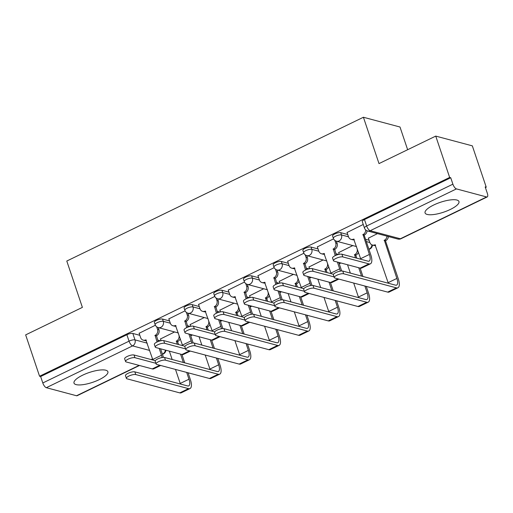 <?xml version="1.0" encoding="UTF-8"?>
<svg xmlns="http://www.w3.org/2000/svg" width="513" height="513" viewBox="0 0 513 513"><rect width="100%" height="100%" fill="white"/><g stroke="black" fill="none" stroke-linecap="round" stroke-linejoin="round"><path stroke-width="0.77" d="M169.54 320.92L162.518 319.048A4.585 1.334 161.4 0 0 156.58 320.324A4.585 1.334 161.4 0 0 154.368 322.356L155.138 324.639A4.585 1.334 -18.6 0 1 157.35 322.606A4.585 1.334 -18.6 0 1 163.288 321.33L170.31 323.203M199.236 306.524L192.221 304.651A4.585 1.334 161.4 0 0 186.283 305.928A4.585 1.334 161.4 0 0 184.071 307.96L184.84 310.243A4.585 1.334 -18.6 0 1 187.053 308.21A4.585 1.334 -18.6 0 1 192.991 306.934L200.006 308.807M228.939 292.121L221.924 290.255A4.585 1.334 161.4 0 0 215.979 291.531A4.585 1.334 161.4 0 0 213.767 293.558L214.537 295.847A4.585 1.334 -18.6 0 1 216.749 293.814A4.585 1.334 -18.6 0 1 222.693 292.538L229.709 294.411M258.642 277.725L251.62 275.853A4.585 1.334 161.4 0 0 245.682 277.135A4.585 1.334 161.4 0 0 243.47 279.162L244.239 281.451A4.585 1.334 -18.6 0 1 246.452 279.418A4.585 1.334 -18.6 0 1 252.39 278.142L259.411 280.015M288.338 263.329L281.323 261.457A4.585 1.334 161.4 0 0 275.378 262.733A4.585 1.334 161.4 0 0 273.173 264.766L273.942 267.055A4.585 1.334 -18.6 0 1 276.148 265.022A4.585 1.334 -18.6 0 1 282.092 263.746L289.108 265.619M318.041 248.933L311.025 247.061A4.585 1.334 161.4 0 0 305.081 248.337A4.585 1.334 161.4 0 0 302.869 250.37L303.638 252.653A4.585 1.334 -18.6 0 1 305.851 250.626A4.585 1.334 -18.6 0 1 311.789 249.35L318.81 251.223M347.743 234.537L340.722 232.665A4.585 1.334 161.4 0 0 334.784 233.941A4.585 1.334 161.4 0 0 332.571 235.974L333.341 238.256A4.585 1.334 -18.6 0 1 335.553 236.23A4.585 1.334 -18.6 0 1 341.491 234.948L348.513 236.82M450.331 209.458A17.878 5.194 161.4 0 0 458.955 201.532A17.878 5.194 161.4 0 0 433.69 205.014A17.878 5.194 161.4 0 0 425.072 212.94A17.878 5.194 161.4 0 0 450.331 209.458M99.259 379.633A17.878 5.194 161.4 0 0 107.884 371.713A17.878 5.194 161.4 0 0 82.619 375.195A17.878 5.194 161.4 0 0 74 383.115A17.878 5.194 161.4 0 0 99.259 379.633M485.413 187.617L486.247 187.213L485.183 186.924L487.35 193.369A4.585 1.763 64.1 0 1 487.215 196.928A4.585 1.763 64.1 0 1 486.613 196.96L456.429 188.906L370.181 230.715L400.371 238.763L486.613 196.96M407.643 149.719L399.999 127.012L363.409 117.253L379.004 163.596L435.742 136.099L449.657 177.453L39.565 376.241L25.65 334.886L82.388 307.383L66.786 261.04L363.409 117.253M435.742 136.099L472.332 145.852L486.247 187.213M139.472 365.493L77.123 395.715A4.585 1.763 -115.9 0 1 76.527 395.747L46.337 387.693A4.585 1.763 -115.9 0 1 42.803 382.967L40.636 376.529L126.878 334.72A4.585 1.334 -18.6 0 1 132.822 333.444L139.837 335.316M157.645 340.068L160.46 340.818M40.636 376.529L39.565 376.241M450.728 177.735L364.48 219.545A4.585 1.334 161.4 0 0 362.274 221.578L364.442 228.016A4.585 1.334 -18.6 0 1 366.648 225.989L452.896 184.18L450.728 177.735L449.657 177.453M452.896 184.18A4.585 1.763 64.1 0 0 456.429 188.906M363.249 224.47L347.051 232.492M377.459 233.614L368.385 238.186M333.585 238.846L317.355 246.888M352.797 245.573L338.689 252.582M303.888 253.249L287.652 261.29M323.094 259.969L308.986 266.978M274.186 267.645L257.949 275.686M293.398 274.365L279.284 281.374M244.483 282.041L228.253 290.082M263.695 288.761L249.587 295.77M214.787 296.437L198.55 304.478M233.992 303.157L219.885 310.166M185.084 310.833L168.854 318.874M204.296 317.553L190.188 324.562M187.348 325.665L190.163 326.422M217.05 311.269L219.865 312.019M246.747 296.873L249.562 297.623M276.449 282.477L279.264 283.227M306.146 268.081L308.961 268.831M335.848 253.685L338.663 254.435M365.551 239.289L369.078 240.225M155.388 325.229L139.151 333.27M174.593 331.949L160.486 338.965M342.838 256.923A5.271 1.533 161.4 0 0 336.958 257.968A5.271 1.533 161.4 0 0 333.463 260.726A5.271 1.533 161.4 0 0 334.085 261.168L360.164 268.119A11.575 4.444 -115.9 0 0 361.678 268.043L370.437 263.797A11.575 4.444 -115.9 0 1 368.924 263.874L342.838 256.923L341.927 254.217L368.013 261.175A8.593 3.302 64.1 0 0 369.136 261.117A8.593 3.302 64.1 0 0 369.392 254.448L363.031 234.569A4.585 4.014 -75.1 0 0 365.686 229.933M333.463 260.726L332.559 258.026A5.271 1.533 -18.6 0 1 336.047 255.269A5.271 1.533 -18.6 0 1 341.927 254.217M362.742 234.704L364.134 235.076L370.777 254.82A11.575 4.444 -115.9 0 1 370.437 263.797M367.064 230.805A4.585 4.014 104.9 0 1 364.416 234.935L364.134 235.076M354.259 239.757A4.585 4.014 104.9 0 1 352.508 239.731L351.123 239.359A4.585 4.014 -75.1 0 0 353.701 239.09L360.633 258.693A8.593 3.302 64.1 0 1 360.812 259.257M347.006 232.344L348.494 236.782A4.585 4.014 -75.1 0 0 351.123 239.359M343.659 273.788A5.271 1.533 161.4 0 0 337.778 274.833A5.271 1.533 161.4 0 0 334.284 277.591A5.271 1.533 161.4 0 0 334.906 278.033L387.655 292.102L396.408 287.857L343.659 273.788L342.755 271.082L395.504 285.157A8.593 3.302 64.1 0 0 396.626 285.093A8.593 3.302 64.1 0 0 396.876 278.431L384.365 240.257A4.585 4.014 -75.1 0 0 387.007 236.16M334.284 277.591L333.379 274.891A5.271 1.533 -18.6 0 1 336.868 272.134A5.271 1.533 -18.6 0 1 342.755 271.082M384.077 240.398L385.468 240.764L398.268 278.796A11.575 4.444 -115.9 0 1 397.928 287.774A11.575 4.444 -115.9 0 1 396.408 287.857M388.399 236.531A4.585 4.014 104.9 0 1 385.75 240.629L385.468 240.764M368.34 238.038L369.828 242.469A4.585 4.014 -75.1 0 0 372.457 245.054A4.585 4.014 -75.1 0 0 375.035 244.778L388.123 282.676L396.876 278.431M375.593 245.445A4.585 4.014 104.9 0 1 373.842 245.419L372.457 245.054M397.928 287.774L389.168 292.019A11.575 4.444 -115.9 0 1 387.655 292.102M388.303 283.234A8.593 3.302 64.1 0 0 388.123 282.676M334.053 276.898L313.142 271.319A5.271 1.533 161.4 0 0 307.255 272.365A5.271 1.533 161.4 0 0 303.767 275.122A5.271 1.533 161.4 0 0 304.382 275.564L330.462 282.522A11.575 4.444 -115.9 0 0 331.982 282.439L338.881 279.091M303.767 275.122L302.856 272.422A5.271 1.533 -18.6 0 1 306.351 269.665A5.271 1.533 -18.6 0 1 312.231 268.613L333.508 274.295M335.239 255.621L333.328 248.965A4.585 4.014 -75.1 0 0 335.739 242.963L337.124 243.335A4.585 4.014 104.9 0 1 334.72 249.337L336.342 255.147M333.046 249.1L334.431 249.472M336.406 241.2L337.124 243.335M338.792 262.419L341.074 269.216A11.575 4.444 -115.9 0 1 341.6 270.992M324.556 254.153A4.585 4.014 104.9 0 1 322.805 254.127L321.42 253.755A4.585 4.014 -75.1 0 0 324.004 253.486L330.93 273.089A8.593 3.302 64.1 0 1 331.109 273.653M317.303 246.74L318.797 251.178A4.585 4.014 -75.1 0 0 321.42 253.755M340.292 271.133A8.593 3.302 64.1 0 0 339.689 268.844L337.4 262.053M334.886 240.424L335.739 242.963M304.35 291.294L283.439 285.715A5.271 1.533 161.4 0 0 277.559 286.761A5.271 1.533 161.4 0 0 274.064 289.518A5.271 1.533 161.4 0 0 274.679 289.96L300.765 296.918A11.575 4.444 -115.9 0 0 302.279 296.835L309.179 293.487M274.064 289.518L273.153 286.818A5.271 1.533 -18.6 0 1 276.648 284.061A5.271 1.533 -18.6 0 1 282.528 283.016L303.811 288.691M305.536 270.018L303.632 263.361A4.585 4.014 -75.1 0 0 306.037 257.359L307.428 257.731A4.585 4.014 104.9 0 1 305.017 263.733L306.639 269.549M303.343 263.502L304.728 263.868M306.71 255.596L307.428 257.731M309.089 276.821L311.378 283.612A11.575 4.444 -115.9 0 1 311.898 285.388M294.86 268.549A4.585 4.014 104.9 0 1 293.109 268.523L291.724 268.158A4.585 4.014 -75.1 0 0 294.302 267.882L301.234 287.485A8.593 3.302 64.1 0 1 301.413 288.049M287.601 261.143L289.095 265.574A4.585 4.014 -75.1 0 0 291.724 268.158M310.589 285.536A8.593 3.302 64.1 0 0 309.987 283.24L307.704 276.449M305.184 254.826L306.037 257.359M313.962 288.184A5.271 1.533 161.4 0 0 308.076 289.229A5.271 1.533 161.4 0 0 304.587 291.987A5.271 1.533 161.4 0 0 305.203 292.429L357.952 306.498L366.712 302.253L313.962 288.184L313.052 285.484L365.801 299.554A8.593 3.302 64.1 0 0 366.93 299.489A8.593 3.302 64.1 0 0 367.18 292.827L364.89 286.03M304.587 291.987L303.677 289.287A5.271 1.533 -18.6 0 1 307.172 286.53A5.271 1.533 -18.6 0 1 313.052 285.484M355.394 257.808L354.663 254.653A4.585 4.014 -75.1 0 0 357.074 248.651L356.355 246.522M354.38 254.794L355.765 255.166L356.779 258.18M358.446 252.197A4.585 4.014 104.9 0 1 356.054 255.025L355.765 255.166M338.638 252.434L339.266 254.307M358.6 297.63A8.593 3.302 64.1 0 0 358.42 297.072L353.701 283.048M350.36 273.115L347.545 264.759M361.55 276.097L358.734 267.741M360.126 268.113L362.935 276.469M366.276 286.401L368.565 293.192A11.575 4.444 -115.9 0 1 368.225 302.17A11.575 4.444 -115.9 0 1 366.712 302.253M368.225 302.17L359.466 306.415A11.575 4.444 -115.9 0 1 357.952 306.498M284.26 302.58A5.271 1.533 161.4 0 0 278.379 303.625A5.271 1.533 161.4 0 0 274.885 306.383A5.271 1.533 161.4 0 0 275.5 306.825L328.249 320.894L337.009 316.649L284.26 302.58L283.349 299.881L336.098 313.95A8.593 3.302 64.1 0 0 337.227 313.885A8.593 3.302 64.1 0 0 337.477 307.223L335.194 300.426M274.885 306.383L273.974 303.683A5.271 1.533 -18.6 0 1 277.469 300.926A5.271 1.533 -18.6 0 1 283.349 299.881M325.697 272.204L324.966 269.049A4.585 4.014 -75.1 0 0 327.371 263.047L326.659 260.918M324.678 269.19L326.063 269.562L327.082 272.576M328.743 266.593A4.585 4.014 104.9 0 1 326.351 269.421L326.063 269.562M308.935 266.831L309.57 268.703M328.897 312.026A8.593 3.302 64.1 0 0 328.718 311.468L323.998 297.444M320.657 287.511L317.848 279.155M331.847 290.499L329.038 282.137M330.423 282.509L333.238 290.865M336.579 300.798L338.862 307.595A11.575 4.444 -115.9 0 1 338.529 316.566A11.575 4.444 -115.9 0 1 337.009 316.649M338.529 316.566L329.769 320.817A11.575 4.444 -115.9 0 1 328.249 320.894M274.654 305.69L253.736 300.111A5.271 1.533 161.4 0 0 247.856 301.157A5.271 1.533 161.4 0 0 244.368 303.914A5.271 1.533 161.4 0 0 244.983 304.356L271.063 311.314A11.575 4.444 -115.9 0 0 272.576 311.231L279.482 307.89M244.368 303.914L243.457 301.214A5.271 1.533 -18.6 0 1 246.945 298.457A5.271 1.533 -18.6 0 1 252.832 297.412L274.109 303.087M275.84 284.414L273.929 277.757A4.585 4.014 -75.1 0 0 276.34 271.755L277.725 272.127A4.585 4.014 104.9 0 1 275.314 278.129L276.943 283.945M273.647 277.899L275.032 278.264M277.007 269.992L277.725 272.127M279.386 291.217L281.675 298.008A11.575 4.444 -115.9 0 1 282.201 299.784M265.157 282.945A4.585 4.014 104.9 0 1 263.406 282.919L262.021 282.554A4.585 4.014 -75.1 0 0 264.599 282.278L271.531 301.888A8.593 3.302 64.1 0 1 271.71 302.446M257.904 275.539L259.392 279.97A4.585 4.014 -75.1 0 0 262.021 282.554M280.893 299.932A8.593 3.302 64.1 0 0 280.29 297.643L278.001 290.845M275.487 269.222L276.34 271.755M244.951 320.086L224.04 314.507A5.271 1.533 161.4 0 0 218.16 315.553A5.271 1.533 161.4 0 0 214.665 318.31A5.271 1.533 161.4 0 0 215.28 318.753L241.36 325.71A11.575 4.444 -115.9 0 0 242.88 325.627L249.78 322.286M214.665 318.31L213.754 315.61A5.271 1.533 -18.6 0 1 217.249 312.853A5.271 1.533 -18.6 0 1 223.129 311.808L244.412 317.483M246.137 298.81L244.226 292.154A4.585 4.014 -75.1 0 0 246.638 286.151L248.023 286.523A4.585 4.014 104.9 0 1 245.618 292.525L247.24 298.342M243.944 292.295L245.329 292.666M247.304 284.388L248.023 286.523M249.69 305.613L251.973 312.404A11.575 4.444 -115.9 0 1 252.499 314.18M235.454 297.341A4.585 4.014 104.9 0 1 233.71 297.322L232.318 296.95A4.585 4.014 -75.1 0 0 234.903 296.674L241.828 316.284A8.593 3.302 64.1 0 1 242.008 316.842M228.202 289.935L229.696 294.366A4.585 4.014 -75.1 0 0 232.318 296.95M251.19 314.328A8.593 3.302 64.1 0 0 250.588 312.039L248.305 305.241M245.785 283.618L246.638 286.151M215.248 334.482L194.337 328.904A5.271 1.533 161.4 0 0 188.457 329.955A5.271 1.533 161.4 0 0 184.962 332.713A5.271 1.533 161.4 0 0 185.578 333.149L211.664 340.106A11.575 4.444 -115.9 0 0 213.177 340.029L220.077 336.682M184.962 332.713L184.052 330.006A5.271 1.533 -18.6 0 1 187.546 327.249A5.271 1.533 -18.6 0 1 193.427 326.204L214.71 331.879M216.435 313.206L214.53 306.55A4.585 4.014 -75.1 0 0 216.941 300.547L218.326 300.919A4.585 4.014 104.9 0 1 215.915 306.921L217.544 312.738M214.242 306.691L215.633 307.063M217.608 298.784L218.326 300.919M219.987 320.009L222.276 326.807A11.575 4.444 -115.9 0 1 222.802 328.576M205.758 311.737A4.585 4.014 104.9 0 1 204.007 311.718L202.622 311.346A4.585 4.014 -75.1 0 0 205.2 311.077L212.132 330.68A8.593 3.302 64.1 0 1 212.311 331.238M198.499 304.331L199.993 308.762A4.585 4.014 -75.1 0 0 202.622 311.346M221.488 328.724A8.593 3.302 64.1 0 0 220.885 326.435L218.602 319.637M216.082 298.015L216.941 300.547M254.557 316.976A5.271 1.533 161.4 0 0 248.677 318.022A5.271 1.533 161.4 0 0 245.188 320.779A5.271 1.533 161.4 0 0 245.804 321.221L298.553 335.29L307.313 331.045L254.557 316.976L253.653 314.277L306.402 328.346A8.593 3.302 64.1 0 0 307.524 328.288A8.593 3.302 64.1 0 0 307.781 321.619L305.491 314.822M245.188 320.779L244.278 318.079A5.271 1.533 -18.6 0 1 247.766 315.322A5.271 1.533 -18.6 0 1 253.653 314.277M295.995 286.607L295.264 283.452A4.585 4.014 -75.1 0 0 297.675 277.45L296.956 275.314M294.981 283.586L296.367 283.958L297.38 286.972M299.047 280.989A4.585 4.014 104.9 0 1 296.649 283.817L296.367 283.958M279.239 281.227L279.867 283.099M299.201 326.422A8.593 3.302 64.1 0 0 299.021 325.864L294.302 311.84M290.961 301.907L288.146 293.551M302.151 304.895L299.336 296.533M300.721 296.905L303.536 305.261M306.877 315.194L309.166 321.991A11.575 4.444 -115.9 0 1 308.826 330.968A11.575 4.444 -115.9 0 1 307.313 331.045M308.826 330.968L300.067 335.213A11.575 4.444 -115.9 0 1 298.553 335.29M224.861 331.372A5.271 1.533 161.4 0 0 218.98 332.424A5.271 1.533 161.4 0 0 215.486 335.181A5.271 1.533 161.4 0 0 216.101 335.617L268.85 349.686L277.61 345.441L224.861 331.372L223.95 328.673L276.699 342.742A8.593 3.302 64.1 0 0 277.828 342.684A8.593 3.302 64.1 0 0 278.078 336.015L275.789 329.224M215.486 335.181L214.575 332.475A5.271 1.533 -18.6 0 1 218.07 329.718A5.271 1.533 -18.6 0 1 223.95 328.673M266.292 301.003L265.567 297.848A4.585 4.014 -75.1 0 0 267.972 291.846L267.254 289.71M265.279 297.982L266.664 298.354L267.683 301.368M269.344 295.392A4.585 4.014 104.9 0 1 266.952 298.213L266.664 298.354M249.536 295.623L250.164 297.495M269.498 340.824A8.593 3.302 64.1 0 0 269.319 340.26L264.599 326.236M261.258 316.303L258.443 307.947M272.448 319.291L269.639 310.936M271.024 311.301L273.833 319.657M277.18 329.59L279.463 336.387A11.575 4.444 -115.9 0 1 279.123 345.364A11.575 4.444 -115.9 0 1 277.61 345.441M279.123 345.364L270.37 349.61A11.575 4.444 -115.9 0 1 268.85 349.686M195.158 345.775A5.271 1.533 161.4 0 0 189.278 346.82A5.271 1.533 161.4 0 0 185.783 349.577A5.271 1.533 161.4 0 0 186.399 350.02L239.154 364.089L247.907 359.844L195.158 345.775L194.247 343.069L247.003 357.138A8.593 3.302 64.1 0 0 248.125 357.08A8.593 3.302 64.1 0 0 248.375 350.411L246.093 343.62M185.783 349.577L184.879 346.871A5.271 1.533 -18.6 0 1 188.367 344.114A5.271 1.533 -18.6 0 1 194.247 343.069M236.596 315.399L235.865 312.244A4.585 4.014 -75.1 0 0 238.276 306.242L237.557 304.106M235.576 312.379L236.968 312.75L237.981 315.771M239.642 309.788A4.585 4.014 104.9 0 1 237.25 312.616L236.968 312.75M219.84 310.019L220.468 311.898M239.802 355.22A8.593 3.302 64.1 0 0 239.622 354.656L234.903 340.632M231.555 330.699L228.747 322.344M242.752 333.687L239.937 325.332M241.322 325.697L244.137 334.059M247.478 343.986L249.767 350.783A11.575 4.444 -115.9 0 1 249.427 359.76A11.575 4.444 -115.9 0 1 247.907 359.844M249.427 359.76L240.668 364.006A11.575 4.444 -115.9 0 1 239.154 364.089M185.552 348.878L164.641 343.306A5.271 1.533 161.4 0 0 158.754 344.351A5.271 1.533 161.4 0 0 155.266 347.109A5.271 1.533 161.4 0 0 155.881 347.551L181.961 354.502A11.575 4.444 -115.9 0 0 183.481 354.425L190.381 351.078M155.266 347.109L154.355 344.403A5.271 1.533 -18.6 0 1 157.85 341.645A5.271 1.533 -18.6 0 1 163.73 340.6L185.007 346.275M186.738 327.608L184.827 320.952A4.585 4.014 -75.1 0 0 187.239 314.95L188.624 315.315A4.585 4.014 104.9 0 1 186.219 321.318L187.841 327.134M184.545 321.087L185.93 321.459M187.905 313.186L188.624 315.315M190.291 334.405L192.574 341.203A11.575 4.444 -115.9 0 1 193.1 342.979M176.055 326.133A4.585 4.014 104.9 0 1 174.305 326.114L172.919 325.742A4.585 4.014 -75.1 0 0 175.497 325.473L182.429 345.076A8.593 3.302 64.1 0 1 182.609 345.634M168.803 318.727L170.297 323.158A4.585 4.014 -75.1 0 0 172.919 325.742M191.791 343.12A8.593 3.302 64.1 0 0 191.189 340.831L188.899 334.04M186.386 312.411L187.239 314.95M165.462 360.171A5.271 1.533 161.4 0 0 159.575 361.216A5.271 1.533 161.4 0 0 156.087 363.974A5.271 1.533 161.4 0 0 156.702 364.416L209.451 378.485L218.211 374.24L165.462 360.171L164.551 357.465L217.3 371.534A8.593 3.302 64.1 0 0 218.423 371.476A8.593 3.302 64.1 0 0 218.679 364.807L216.39 358.016M156.087 363.974L155.176 361.274A5.271 1.533 -18.6 0 1 158.671 358.516A5.271 1.533 -18.6 0 1 164.551 357.465M206.893 329.795L206.162 326.64A4.585 4.014 -75.1 0 0 208.573 320.638L207.855 318.502M205.88 326.781L207.265 327.147L208.278 330.167M209.945 324.184A4.585 4.014 104.9 0 1 207.553 327.012L207.265 327.147M190.137 324.415L190.765 326.294M210.099 369.616A8.593 3.302 64.1 0 0 209.92 369.052L205.2 355.028M201.859 345.102L199.044 336.74M213.049 348.083L210.234 339.728M211.625 340.1L214.434 348.455M217.775 358.388L220.064 365.179A11.575 4.444 -115.9 0 1 219.724 374.157A11.575 4.444 -115.9 0 1 218.211 374.24M219.724 374.157L210.965 378.402A11.575 4.444 -115.9 0 1 209.451 378.485M155.849 363.281L134.938 357.702A5.271 1.533 161.4 0 0 129.058 358.747A5.271 1.533 161.4 0 0 125.563 361.505A5.271 1.533 161.4 0 0 126.179 361.947L152.265 368.905A11.575 4.444 -115.9 0 0 153.778 368.821L160.678 365.474M125.563 361.505L124.653 358.805A5.271 1.533 -18.6 0 1 128.147 356.048A5.271 1.533 -18.6 0 1 134.028 354.996L155.311 360.671M157.036 342.004L155.131 335.348A4.585 4.014 -75.1 0 0 157.536 329.346L158.927 329.712A4.585 4.014 104.9 0 1 156.516 335.714L158.139 341.53M154.843 335.483L156.228 335.855M158.209 327.583L158.927 329.712M160.588 348.802L162.877 355.599A11.575 4.444 -115.9 0 1 163.397 357.375M146.359 340.536A4.585 4.014 104.9 0 1 144.608 340.51L143.223 340.138A4.585 4.014 -75.1 0 0 145.801 339.869L152.733 359.472A8.593 3.302 64.1 0 1 152.906 360.036M139.1 333.123L140.594 337.56A4.585 4.014 -75.1 0 0 143.223 340.138M162.089 357.516A8.593 3.302 64.1 0 0 161.486 355.227L159.203 348.436M156.683 326.807L157.536 329.346M135.759 374.567A5.271 1.533 161.4 0 0 129.879 375.612A5.271 1.533 161.4 0 0 126.384 378.37A5.271 1.533 161.4 0 0 127 378.812L179.749 392.881L188.508 388.636L135.759 374.567L134.848 371.867L187.598 385.936A8.593 3.302 64.1 0 0 188.726 385.872A8.593 3.302 64.1 0 0 188.976 379.21L186.694 372.412M126.384 378.37L125.473 375.67A5.271 1.533 -18.6 0 1 128.968 372.913A5.271 1.533 -18.6 0 1 134.848 371.867M177.19 344.191L176.466 341.036A4.585 4.014 -75.1 0 0 178.87 335.034L178.152 332.905M176.177 341.177L177.562 341.543L178.582 344.563M180.243 338.58A4.585 4.014 104.9 0 1 177.851 341.408L177.562 341.543M160.434 338.817L161.069 340.69M180.396 384.013A8.593 3.302 64.1 0 0 180.217 383.455L175.497 369.431M172.156 359.498L169.348 351.142M183.346 362.479L180.538 354.124M181.923 354.496L184.738 362.851M188.079 372.784L190.361 379.575A11.575 4.444 -115.9 0 1 190.028 388.553A11.575 4.444 -115.9 0 1 188.508 388.636M190.028 388.553L181.269 392.798A11.575 4.444 -115.9 0 1 179.749 392.881M162.518 319.048L163.288 321.33A4.585 4.014 104.9 0 1 160.883 327.332A4.585 4.014 -75.1 0 1 158.299 327.608L178.351 332.956M192.221 304.651L192.991 306.934A4.585 4.014 104.9 0 1 190.579 312.936A4.585 4.014 -75.1 0 1 188.002 313.212L208.054 318.56M221.924 290.255L222.693 292.538A4.585 4.014 104.9 0 1 220.282 298.54A4.585 4.014 -75.1 0 1 217.704 298.816L237.75 304.158M251.62 275.853L252.39 278.142A4.585 4.014 104.9 0 1 249.985 284.144A4.585 4.014 -75.1 0 1 247.401 284.414L267.453 289.762M281.323 261.457L282.092 263.746A4.585 4.014 104.9 0 1 279.681 269.748A4.585 4.014 -75.1 0 1 277.103 270.018L297.149 275.366M311.025 247.061L311.789 249.35A4.585 4.014 104.9 0 1 309.384 255.352A4.585 4.014 -75.1 0 1 306.8 255.621L326.852 260.97M340.722 232.665L341.491 234.948A4.585 4.014 104.9 0 1 339.08 240.95A4.585 4.014 -75.1 0 1 336.502 241.225L356.554 246.573M132.822 333.444L134.99 339.888L147.237 343.152M162.377 354.13L162.768 353.938L162.275 353.81M149.693 350.456L132.578 345.89L46.337 387.693M76.527 395.747L139.132 365.397M151.162 359.568L152.534 358.901M366.32 241.572L369.847 242.514M368.873 249.171A4.585 4.014 -75.1 0 0 369.27 249.004A4.585 4.014 -75.1 0 0 371.919 244.861M339.176 263.567A4.585 4.014 -75.1 0 0 339.574 263.4A4.585 4.014 -75.1 0 0 340.42 262.855M309.474 277.963A4.585 4.014 -75.1 0 0 309.871 277.796A4.585 4.014 -75.1 0 0 310.718 277.251M279.777 292.365A4.585 4.014 -75.1 0 0 280.169 292.198A4.585 4.014 -75.1 0 0 281.021 291.653M250.075 306.761A4.585 4.014 -75.1 0 0 250.472 306.594A4.585 4.014 -75.1 0 0 251.319 306.049M220.372 321.157A4.585 4.014 -75.1 0 0 220.77 320.991A4.585 4.014 -75.1 0 0 221.622 320.445M190.676 335.553A4.585 4.014 -75.1 0 0 191.073 335.387A4.585 4.014 -75.1 0 0 191.92 334.842M364.48 219.545L366.648 225.989A4.585 1.763 -115.9 0 0 370.181 230.715A4.585 4.014 104.9 0 1 367.603 230.985L397.793 239.039A4.585 4.585 0 0 0 400.974 238.731L487.215 196.928M126.878 334.72L129.045 341.164A4.585 1.334 -18.6 0 1 134.99 339.888A4.585 4.014 -75.1 0 1 132.578 345.89A4.585 1.763 -115.9 0 1 129.045 341.164L42.803 382.967M165.391 350.084A4.585 4.014 -75.1 0 1 162.768 353.938A4.585 1.763 64.1 0 0 163.371 353.906A4.585 4.585 0 0 0 165.93 350.232M400.974 238.731A4.585 1.763 64.1 0 1 400.371 238.763A4.585 4.014 104.9 0 1 397.793 239.039M363.031 234.569L364.416 234.935M369.392 254.448L360.633 258.693M353.701 239.09L354.066 239.186M368.924 263.874L360.164 268.119M385.75 240.629L384.365 240.257M375.401 244.874L375.035 244.778M312.231 268.613L313.142 271.319M333.328 248.965L334.72 249.337M339.689 268.844L330.93 273.089M324.004 253.486L324.363 253.582M338.009 278.86L330.462 282.522M282.528 283.016L283.439 285.715M303.632 263.361L305.017 263.733M309.987 283.24L301.234 287.485M294.302 267.882L294.667 267.978M308.313 293.256L300.765 296.918M356.054 255.025L354.663 254.653M358.42 297.072L367.18 292.827M326.351 269.421L324.966 269.049M328.718 311.468L337.477 307.223M252.832 297.412L253.736 300.111M273.929 277.757L275.314 278.129M280.29 297.643L271.531 301.888M264.599 282.278L264.964 282.381M278.61 307.653L271.063 311.314M223.129 311.808L224.04 314.507M244.226 292.154L245.618 292.525M250.588 312.039L241.828 316.284M234.903 296.674L235.268 296.777M248.908 322.055L241.36 325.71M193.427 326.204L194.337 328.904M214.53 306.55L215.915 306.921M220.885 326.435L212.132 330.68M205.2 311.077L205.566 311.173M219.211 336.451L211.664 340.106M296.649 283.817L295.264 283.452M299.021 325.864L307.781 321.619M266.952 298.213L265.567 297.848M269.319 340.26L278.078 336.015M237.25 312.616L235.865 312.244M239.622 354.656L248.375 350.411M163.73 340.6L164.641 343.306M184.827 320.952L186.219 321.318M191.189 340.831L182.429 345.076M175.497 325.473L175.863 325.569M189.509 350.847L181.961 354.502M207.553 327.012L206.162 326.64M209.92 369.052L218.679 364.807M134.028 354.996L134.938 357.702M155.131 335.348L156.516 335.714M161.486 355.227L152.733 359.472M145.801 339.869L146.167 339.965M159.812 365.243L152.265 368.905M177.851 341.408L176.466 341.036M180.217 383.455L188.976 379.21M368.924 249.312A4.585 4.585 0 0 0 372.451 245.054M333.341 238.256A4.585 4.585 0 0 0 336.502 241.225M339.221 263.708A4.585 4.585 0 0 0 340.844 262.97M303.638 252.653A4.585 4.585 0 0 0 306.8 255.621M309.519 278.104A4.585 4.585 0 0 0 311.141 277.366M273.942 267.055A4.585 4.585 0 0 0 277.103 270.018M279.822 292.5A4.585 4.585 0 0 0 281.445 291.762M244.239 281.451A4.585 4.585 0 0 0 247.401 284.414M250.12 306.896A4.585 4.585 0 0 0 251.742 306.158M214.537 295.847A4.585 4.585 0 0 0 217.704 298.816M220.423 321.292A4.585 4.585 0 0 0 222.046 320.561M184.84 310.243A4.585 4.585 0 0 0 188.002 313.212M190.721 335.694A4.585 4.585 0 0 0 192.343 334.957M155.138 324.639A4.585 4.585 0 0 0 158.299 327.608M151.502 359.658L152.611 359.126M162.454 354.348L163.371 353.906M364.442 228.016A4.585 4.585 0 0 0 367.603 230.985"/></g></svg>
